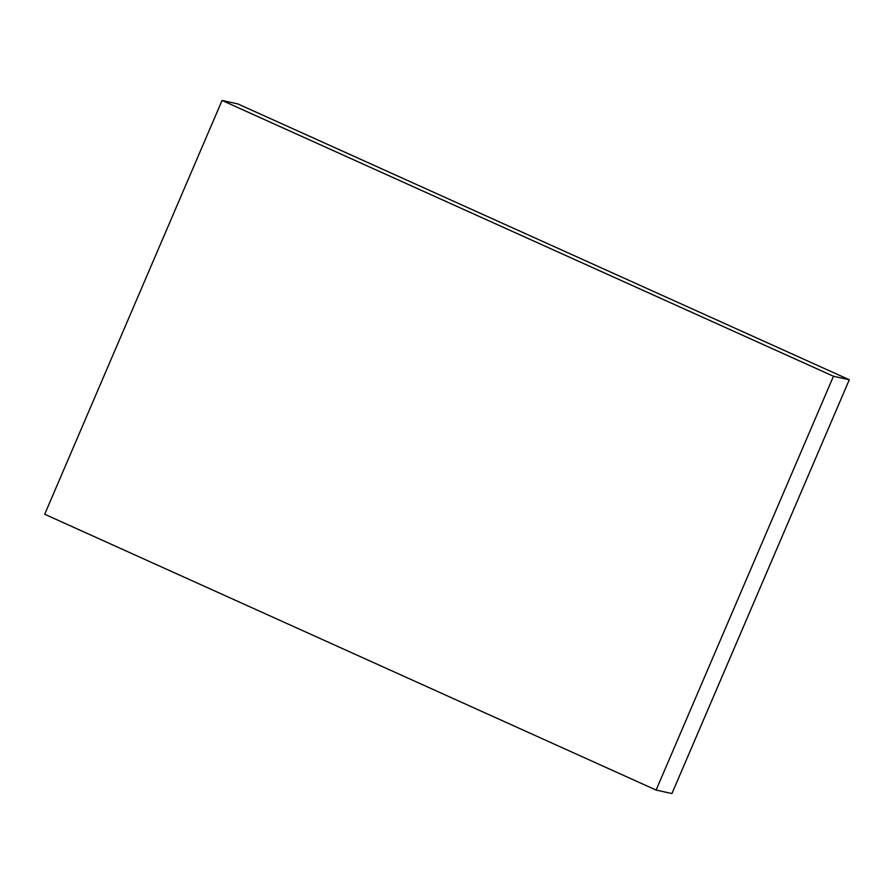 <?xml version="1.0" encoding="UTF-8"?>
<svg xmlns="http://www.w3.org/2000/svg" width="894" height="894" viewBox="0 0 894 894"><rect width="100%" height="100%" fill="white"/><g stroke="black" fill="none" stroke-linecap="round" stroke-linejoin="round"><path stroke-width="1.34" d="M656.107 790.061L671.942 793.548L849.3 379.749L237.893 103.939L222.058 100.452L833.465 376.251L656.107 790.061L44.7 514.251L222.058 100.452M849.3 379.749L833.465 376.251"/></g></svg>
